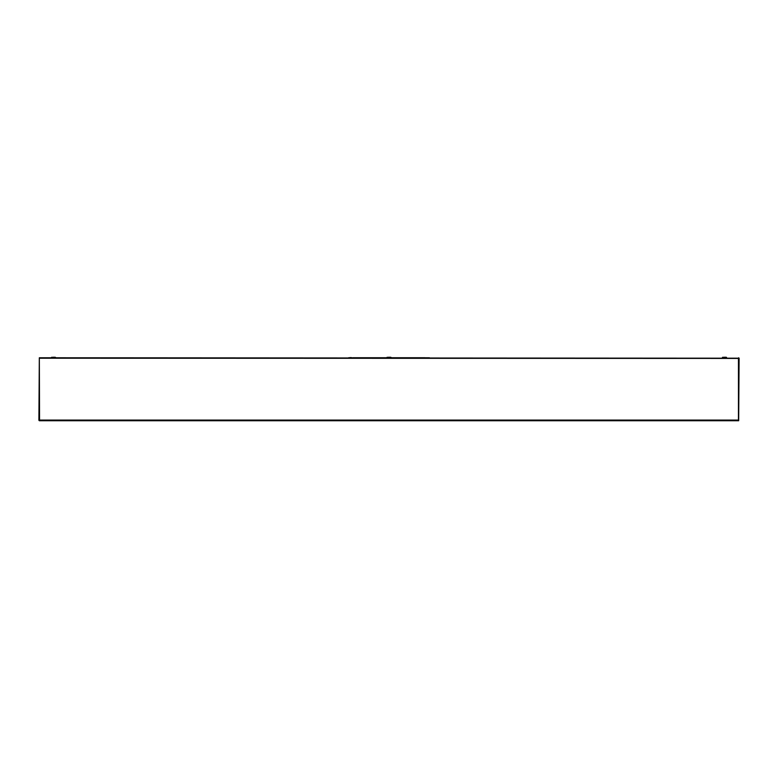 <?xml version="1.0" encoding="UTF-8"?>
<svg xmlns="http://www.w3.org/2000/svg" width="778" height="778" viewBox="0 0 778 778"><rect width="100%" height="100%" fill="white"/><g stroke="black" fill="none" stroke-linecap="round" stroke-linejoin="round"><path stroke-width="1.17" d="M722.451 357.442A0.613 0.613 0 0 1 722.888 357.267A0.613 0.613 0 0 0 722.451 357.442L726.545 357.442A0.613 0.613 0 0 0 726.107 357.267L723.744 357.267M388.251 357.267L390.614 357.267A0.613 0.613 0 0 1 391.042 357.442L386.958 357.442A0.613 0.613 0 0 1 387.386 357.267A0.613 0.613 0 0 0 386.958 357.442L386.627 357.773M51.455 357.442A0.613 0.613 0 0 1 51.893 357.267A0.613 0.613 0 0 0 51.455 357.442L55.549 357.442A0.613 0.613 0 0 0 55.112 357.267L52.758 357.267M726.107 357.267L725.242 357.267M390.614 357.267L389.749 357.267M55.112 357.267L54.256 357.267M39.328 420.733L39.552 420.091L39.328 420.733L738.672 420.733L739.1 358.201L39.328 357.773L38.9 420.305L39.552 420.091L38.9 420.305M738.672 357.773L738.448 358.415L39.328 358.201L39.552 420.091L738.448 420.091L738.448 358.415L739.1 358.201M424.944 357.744L391.344 357.744M386.656 357.744L353.056 357.744M351.179 357.773L353.056 357.773M429.437 357.773L424.944 357.773M351.179 357.569L348.563 357.773"/></g></svg>
